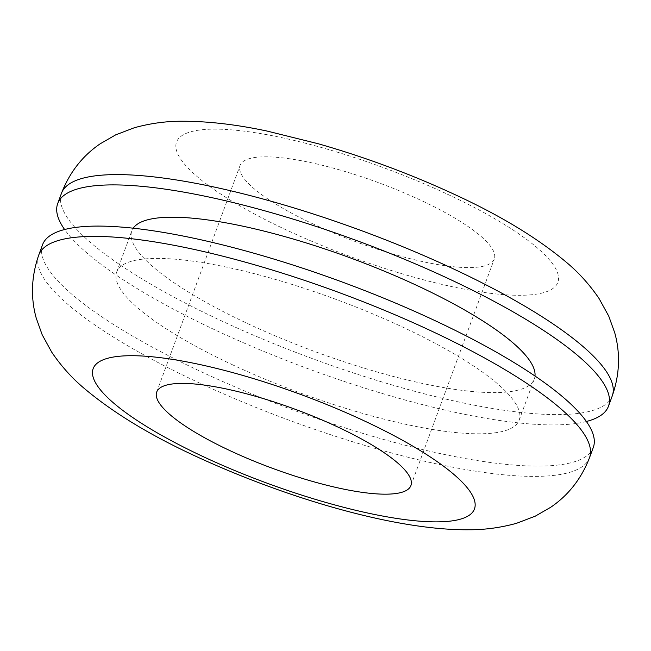 <?xml version="1.0" encoding="UTF-8"?>
<svg xmlns="http://www.w3.org/2000/svg" width="651" height="651" viewBox="0 0 651 651"><rect width="100%" height="100%" fill="white"/><g stroke="black" fill="none" stroke-linecap="round" stroke-linejoin="round"><path stroke-width="0.49" stroke-dasharray="3.25 2.44" d="M586.38 421.49A293.43 68.526 20.2 0 1 217.068 330.879A293.43 68.526 20.2 0 1 64.62 229.518M534.992 376.026A214.431 50.078 20.2 0 1 534.316 378.947A214.431 50.078 20.2 0 1 248.3 323.889A214.431 50.078 20.2 0 1 131.836 230.861A214.431 50.078 20.2 0 1 133.219 228.2M233.139 365.081A214.431 50.078 20.2 0 1 116.675 272.061A214.431 50.078 20.2 0 1 402.7 327.119A214.431 50.078 20.2 0 1 519.164 420.147A214.431 50.078 20.2 0 1 233.139 365.081M313.636 224.204A135.432 31.63 20.2 0 1 240.081 165.452A135.432 31.63 20.2 0 1 420.725 200.231A135.432 31.63 20.2 0 1 494.28 258.976A135.432 31.63 20.2 0 1 313.636 224.204M593.305 447.424A293.43 68.526 20.2 0 1 201.908 372.071A293.43 68.526 20.2 0 1 42.535 244.776M612.249 395.93A293.43 68.526 20.2 0 1 220.852 320.577A293.43 68.526 20.2 0 1 61.479 193.282M447.497 194.234A203.145 47.442 20.2 0 1 540.867 293.332A203.145 47.442 20.2 0 1 286.863 230.194A203.145 47.442 20.2 0 1 193.493 131.103A203.145 47.442 20.2 0 1 447.497 194.234M589.513 457.718A293.43 68.526 20.2 0 1 198.124 382.373A293.43 68.526 20.2 0 1 38.743 255.078M116.675 272.061L131.836 230.861M519.164 420.147L534.316 378.947M156.712 392.024L240.081 165.452M410.919 485.556L494.28 258.976"/><path stroke-width="0.98" d="M64.62 229.518A293.43 68.526 20.2 0 1 57.695 203.584A293.43 68.526 20.2 0 1 449.084 278.929A293.43 68.526 20.2 0 1 608.465 406.224A293.43 68.526 20.2 0 1 586.38 421.49M133.219 228.2A214.431 50.078 20.2 0 1 417.852 285.927A214.431 50.078 20.2 0 1 534.992 376.026M42.535 244.776A293.43 68.526 20.2 0 1 433.932 320.129A293.43 68.526 20.2 0 1 593.305 447.424L589.513 457.718A293.43 68.526 20.2 0 0 430.14 330.423A293.43 68.526 20.2 0 0 38.743 255.078L42.535 244.776M230.275 450.777A135.432 31.63 20.2 0 1 156.712 392.024A135.432 31.63 20.2 0 1 337.356 426.804A135.432 31.63 20.2 0 1 410.919 485.556A135.432 31.63 20.2 0 1 230.275 450.777M57.695 203.584L61.479 193.282A293.43 68.526 20.2 0 1 452.876 268.635A293.43 68.526 20.2 0 1 612.249 395.93L608.465 406.224M203.503 456.774A203.145 47.442 20.2 0 1 110.133 357.676A203.145 47.442 20.2 0 1 364.129 420.806A203.145 47.442 20.2 0 1 457.498 519.905A203.145 47.442 20.2 0 1 203.503 456.774M61.479 193.282C69.649 172.279 82.596 155.76 100.311 143.725L115.675 134.863L134.293 127.759C150.617 123.251 166.876 121.078 183.094 121.241C208.597 121.281 236.59 124.561 267.065 131.063L318.331 143.773C365.545 157.298 411.229 174.313 455.383 194.82C500.806 215.766 537.905 238.339 566.679 262.548C578.902 272.785 589.692 284.78 599.066 298.524L608.742 316.101L614.756 332.832C620.493 353.534 619.662 374.569 612.249 395.93M38.743 255.078C31.354 276.366 30.507 297.344 36.196 317.989L42.152 334.687L51.73 352.175C61.235 366.179 72.212 378.377 84.663 388.761C113.388 412.848 150.373 435.324 195.609 456.188C287.254 498.601 396.264 530.459 468.712 529.759C484.588 529.857 500.521 527.709 516.512 523.306L535.236 516.178L550.64 507.316C568.38 495.281 581.335 478.745 589.513 457.718"/></g></svg>
